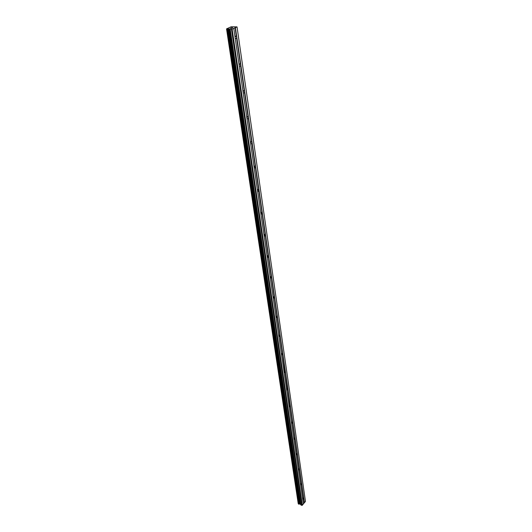 <?xml version="1.0" encoding="UTF-8"?>
<svg xmlns="http://www.w3.org/2000/svg" width="532" height="532" viewBox="0 0 532 532"><rect width="100%" height="100%" fill="white"/><g stroke="black" fill="none" stroke-linecap="round" stroke-linejoin="round"><path stroke-width="0.8" d="M302.622 498.644L303.473 497.639L303.752 497.979L236.787 37.12L236.574 37.952L235.277 38.676M239.094 64.751L240.198 63.96L240.816 64.871L240.61 65.682L239.34 66.434M243.024 91.617L244.122 90.812L244.713 91.67L244.507 92.455L243.264 93.24M246.828 117.565L247.912 116.747L248.471 117.559L248.271 118.317L247.054 119.141M250.499 142.656L251.576 141.825L252.108 142.589L251.909 143.327L250.725 144.172M254.05 166.922L255.121 166.077L255.626 166.802L254.269 168.391M257.488 190.403L258.552 189.552L259.031 190.237L257.701 191.826M260.82 213.139L261.87 212.275L262.329 212.926L261.019 214.516M264.045 235.164L265.082 234.293L265.528 234.905L264.238 236.501M267.17 256.51L268.201 255.626L268.62 256.211L267.357 257.807M270.203 277.212L271.22 276.321L271.626 276.879L270.382 278.469M273.142 297.295L274.146 296.397L274.539 296.923L273.322 298.519M275.995 316.793L276.992 315.882L277.365 316.387L276.168 317.97M278.768 335.719L279.752 334.801L280.111 335.28L278.934 336.869M281.461 354.106L282.432 353.175L282.778 353.64L281.621 355.223M284.075 371.974L285.039 371.037L285.371 371.482L284.234 373.058M286.622 389.344L287.573 388.407L287.892 388.826L286.775 390.402M289.095 406.242L290.033 405.291L290.346 405.697L289.242 407.273M291.503 422.687L292.427 421.723L292.733 422.115L291.642 423.685M293.844 438.687L294.755 437.716L295.054 438.095L293.983 439.658M296.125 454.268L297.016 453.284L297.315 453.656L296.264 455.212M298.346 469.443L299.223 468.453L299.516 468.812L298.479 470.368M300.514 484.233L301.378 483.236L301.664 483.581L300.64 485.131M237.033 26.893L232.132 29.167L226.526 28.888L231.167 26.766L237.033 26.893L305.474 501.41L304.444 502.7L303.752 497.979L302.748 499.521M233.774 28.402L303.406 503.99L301.91 505.4L300.979 505.028L230.216 29.233M226.758 29.107L298.392 503.977L300.174 503.997L300.979 505.028M298.339 503.611L226.579 28.914M298.199 503.491L226.539 28.901L298.233 503.531M304.444 502.7L303.373 503.804M230.649 28.169L231.068 27.977M231.626 28.203L232.052 28.01L231.626 28.209M232.132 28.01L230.516 28.196M231.62 27.764L232.717 27.737L231.593 27.704M232.717 27.737L231.679 27.731M303.473 497.639L301.491 484.04M301.378 483.236L299.343 469.284M299.223 468.453L297.142 454.135M297.016 453.284L294.881 438.587M294.755 437.716L292.553 422.621M292.427 421.723L290.166 406.215M289.847 405.231L287.712 389.358M287.366 388.34L285.192 372.021M284.82 370.97L282.598 354.192M282.452 353.195L279.925 335.852M279.779 334.821L277.179 316.972M277.026 315.908L274.352 297.528M274.193 296.437L271.433 277.498M271.273 276.374L268.434 256.85M268.261 255.693L265.335 235.563M265.162 234.366L262.136 213.598M261.957 212.361L258.838 190.928M258.652 189.651L255.433 167.514M255.24 166.197L251.909 143.327M251.716 141.964L248.271 118.317M248.065 116.914L244.507 92.455M244.294 90.999L240.61 65.682M240.391 64.172L236.574 37.952M235.018 36.927L236.128 36.149L236.787 37.12L235.41 27.644M236.348 36.395L235.084 27.704M302.362 505.294L232.132 29.167M301.91 505.4L231.48 29.28M299.563 504.07L228.368 28.981M304.218 502.753L303.586 498.424M300.76 504.815L229.944 29.167M300.58 504.243L229.771 28.921M300.434 504.103L229.585 28.874M300.174 503.997L229.239 28.861M299.928 503.984L228.893 28.888M299.596 504.063L228.408 28.974M299.024 504.19L227.59 29.114M298.904 504.21L227.423 29.14M298.439 504.023L226.798 29.114M268.201 255.626L267.855 255.56M265.082 234.293L264.717 234.22M261.87 212.275L261.478 212.208M258.552 189.552L258.126 189.478M255.121 166.077L254.668 166.017M251.576 141.825L251.091 141.765M247.912 116.747L247.393 116.694M244.122 90.812L243.57 90.766M240.198 63.96L239.606 63.92M236.128 36.149L235.503 36.123M298.392 503.977L226.745 29.1"/></g></svg>
